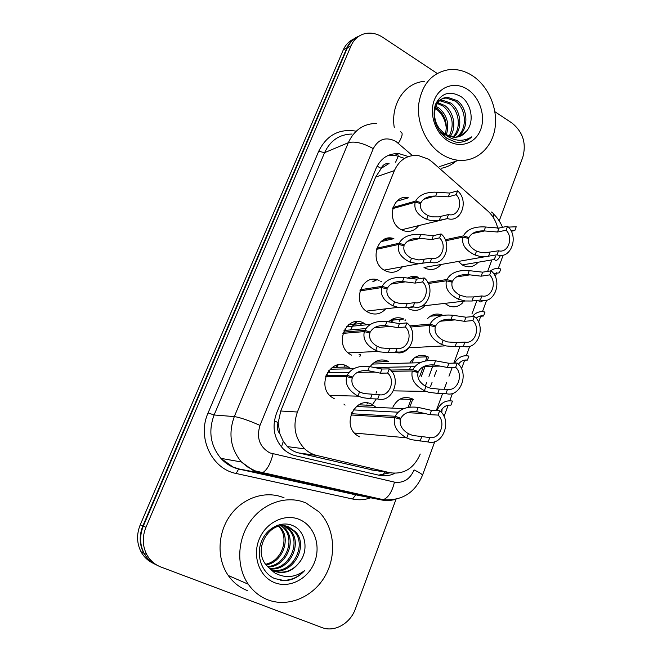 <?xml version="1.0" encoding="UTF-8"?>
<svg xmlns="http://www.w3.org/2000/svg" width="662" height="662" viewBox="0 0 662 662"><rect width="100%" height="100%" fill="white"/><g stroke="black" fill="none" stroke-linecap="round" stroke-linejoin="round"><path stroke-width="0.99" d="M478.129 262.235C474.546 266.29 470.227 267.622 465.163 266.24L462.498 265.065L458.294 261.449M462.862 302.567C458.865 306.688 454.223 307.813 448.927 305.943L444.806 303.378M392.864 407.155C397.523 398.45 403.986 395.669 412.252 398.814L413.402 399.459L400.005 399.062M440.975 264.502C437.102 269.02 432.369 270.46 426.783 268.805L424.441 267.746M420.428 278.172L420.9 278.454M425.029 305.687C420.651 310.304 415.546 311.496 409.712 309.245L408.669 308.732M408.512 347.914C404.854 351.448 400.634 352.73 395.835 351.762M370.108 366.657C375.18 360.111 381.271 358.365 388.395 361.411L374.56 362.205M357.257 405.798L358.076 406.584M359.392 436.804L356.52 435.017C341.327 424.077 355.924 395.388 371.887 404.317L376.09 407.387M418.632 225.626C414.95 230.525 410.192 232.296 404.35 230.939L401.015 229.524C385.698 221.638 392.384 193.494 408.429 197.814L396.861 201.19M402.405 266.753C398.185 271.875 392.971 273.431 386.757 271.42L384.845 270.535C368.453 262.417 377.075 232.528 393.89 238.651L380.94 241.655M363.198 284.495L363.744 284.834M367.6 310.983L367.046 311.612M380.65 281.185L381.775 281.863M385.739 308.831C380.923 314.086 375.271 315.352 368.775 312.605L368.345 312.39C350.786 304.024 361.651 272.289 379.111 280.448M351.505 355.113L350.438 354.518C332.878 344.737 346.805 313.176 364.026 323.238L366.483 324.827M334.31 398.731L331.794 397.2C315.7 386.26 330.537 356.76 347.128 366.202L350.835 368.8M392.847 238.378L386.641 238.486M497.733 228.266C496.095 221.273 492.801 215.539 487.853 211.054L432.261 162.008L428.38 159.12L418.227 155.487C407.304 154.743 399.352 159.79 394.37 170.63L297.404 412.021C292.563 426.278 295.004 438.558 304.727 448.877C308.302 452.196 312.356 454.397 316.908 455.489L389.885 472.709C403.787 474.712 413.916 468.489 420.271 454.041M279.877 433.858L278.139 422.604C276.65 426.791 277.229 430.548 279.877 433.858L283.303 441.372L287.366 446.618C290.51 449.771 294.292 451.881 298.703 452.949L373.591 470.243M381.155 168.388L389.041 163.489C385.416 163.233 382.785 164.863 381.155 168.388L377.1 166.137M425.302 386.145L426.684 382.454M428.959 376.355L433.254 364.87M380.981 168.835L375.677 177.044L280.746 411.011L278.338 422.099M436.299 410.589L442.597 393.518M444.177 389.231L446.66 382.512M448.977 376.223L452.245 367.369M453.809 363.14L459.966 346.449M471.932 314.011L476.739 300.978M487.737 271.163L491.899 259.893M410.018 362.627C414.817 355.676 420.809 353.731 427.991 356.793L428.024 356.81M427.594 318.571C431.872 314.152 436.763 312.985 442.274 315.054L442.952 315.36M388.528 321.856C393.145 317.619 398.259 316.668 403.87 319.018L390.257 320.375M407.461 278.164C410.953 276.211 414.602 275.905 418.401 277.237L409.877 278.619M372.872 281.491L376.595 279.678M359.524 354.766L359.102 354.542M350.512 329.858L353.599 324.289M353.624 324.264L356.23 321.649M335.733 367.427L337.215 365.085M372.019 405.376L376.264 398.938M410.539 278.512L415.347 276.501M390.77 322.113L391.821 320.631M392.185 320.176L393.84 318.472M404.954 320.747L405.508 319.92M152.839 562.948L147.643 558.596L143.662 553.002C139.334 544.429 139.07 535.393 142.86 525.909L346.938 47.772C349.445 42.12 353.376 38.297 358.738 36.311M153.849 563.577C148.296 561.136 144.018 557.189 141.023 551.744C136.72 543.229 136.455 534.267 140.228 524.85L343.264 49.931C345.49 44.884 348.915 41.284 353.549 39.124M408.38 156.571L399.161 153.667C388.553 153.104 380.84 158.044 376.016 168.479L276.493 413.287C271.743 427.023 274.027 438.931 283.369 449.018C286.96 452.427 291.073 454.686 295.715 455.795L379.103 475.258C384.481 476.458 389.711 475.812 394.792 473.322M387.394 155.793L394.875 155.239L404.523 158.383M494.895 111.704L511.949 123.008C522.963 131.937 526.571 143.364 522.781 157.291L499.206 220.893M396.033 499.231L355.345 608.99C350.248 623.571 334.418 632.558 321.906 627.535L160.883 567.003C154.743 564.62 150.042 560.474 146.765 554.566C142.404 545.927 142.131 536.824 145.954 527.266L351.059 45.744C354.062 39.091 358.87 35.012 365.482 33.505C371.357 32.405 377.083 33.663 382.669 37.279L437.135 73.399M157.167 565.265C151.507 562.824 147.146 558.827 144.084 553.291C139.748 544.71 139.483 535.674 143.273 526.182L347.335 47.937C349.577 42.84 353.028 39.215 357.695 37.055M390.216 472.784L378.556 475.134M436.597 370.224L434.322 376.322M432.029 382.471L430.623 386.252M326.043 375.47L347.145 375.263C351.216 368.254 358.638 365.341 369.421 366.541L381.924 369.024L389.264 368.883C402.082 378.308 392.632 403.299 377.704 398.979L370.455 398.756L362.197 397.589L357.952 396.025C348.651 390.828 344.877 384.341 346.631 376.562L325.613 376.719M346.631 376.562L352.217 378.134C350.951 383.48 353.4 388.064 359.565 391.896L363.769 393.551L379.334 394.742C389.612 396.828 395.934 380.195 387.651 373.07L380.327 373.161L367.832 370.621C360.409 370.124 355.328 372.317 352.589 377.183L348.899 377.199M347.145 375.263L352.589 377.183M377.704 398.979L379.334 394.742M387.651 373.07L389.264 368.883M351.348 413.717L395.173 416.257C399.285 409 406.94 406.046 418.152 407.395L431.492 410.366L439.651 410.738C452.518 420.171 443.118 446.089 428.157 441.968L411.193 439.659L406.385 437.789C396.861 432.253 392.955 425.525 394.66 417.598L350.91 414.975M394.66 417.598L400.485 419.294C399.26 424.839 401.875 429.638 408.338 433.676L412.757 435.472L429.779 437.565C440.081 439.494 446.362 422.24 438.054 415.082L429.903 414.66L416.572 411.623C408.859 411.036 403.621 413.262 400.858 418.301L396.066 418.012M395.173 416.257L400.858 418.301M428.157 441.968L429.779 437.565M438.054 415.082L439.651 410.738M440.619 411.599C442.952 406.907 446.395 404.755 450.938 405.161L452.444 401.064C445.435 399.939 440.271 403.125 436.928 410.614M449.026 405.086L450.938 405.161M442.117 409.042L441.761 412.84M442.257 154.585C426.924 145.061 416.837 124.034 418.616 104.795C421.785 84.049 432.154 72.299 449.738 69.543C457.814 68.98 465.56 71.157 472.974 76.08C488.862 86.763 498.163 109.255 494.944 128.651C491.808 148.081 476.433 161.884 458.774 160.312C453.081 159.79 447.578 157.887 442.257 154.585M394.279 127.667C390.39 104.373 404.871 82.568 424.268 81.409M456.159 137.224C467.678 130.389 466.727 108.692 455.357 101.145L446.32 98.075C441.504 98.266 437.797 100.583 435.207 105.018M456.962 137.125C469.11 130.844 468.638 108.254 456.904 100.5L447.851 97.422C434.429 96.842 429.191 119.375 441.719 131.043L445.907 134.576L454.173 137.282C459.147 137.365 463.21 135.379 466.346 131.316C474.646 122.371 471.617 104.257 461.613 97.016C450.061 90.164 441.281 92.754 435.282 104.795C431.93 118.275 435.844 129.504 447.04 138.482L455.688 142.073L457.674 142.28C463.152 142.487 467.877 140.658 471.824 136.811C463.499 141.867 454.943 141.387 446.138 135.371L441.719 131.043M452.816 137.158C461.745 128.56 459.18 110.463 449.258 103.677L439.642 100.674M453.669 137.249C463.268 128.999 461.042 110.024 450.772 103.049L441.777 100.003L440.304 100.111M449.233 136.256C454.595 124.564 452.609 114.534 443.267 106.16L437.276 103.462M450.152 136.571C456.979 127.336 453.685 111.746 444.756 105.539L437.822 102.676M445.303 134.179C447.868 123.72 445.228 115.196 437.383 108.601L435.422 107.393M446.329 134.841C449.589 123.984 447.09 115.031 438.848 107.997L435.819 106.276M439.113 130.48L444.632 135.048M467.72 89.511C479.942 97.554 485.883 116.247 480.595 129.769C475.49 143.406 460.164 148.71 447.686 140.708C435.133 132.905 428.802 113.533 434.429 99.772C439.858 85.894 455.572 81.269 467.72 89.511M435.166 108.229C441.885 113.02 445.617 119.88 446.353 128.817M459.304 136.546L466.346 131.316M455.895 161.247C451.732 164.821 447.007 167.147 441.703 168.231M464.592 141.345L471.824 136.811M268.027 599.888C260.034 596.801 253.447 591.58 248.283 584.223C236.044 566.647 237.112 539.398 250.658 520.886C264.138 502.301 287.705 495.027 305.952 502.963L319.043 511.9C334.401 527.308 337.074 554.955 325.207 575.841C313.482 596.785 288.566 607.716 268.027 599.888M247.331 590.562C239.603 587.575 233.247 582.552 228.266 575.493C216.457 558.629 217.517 532.579 230.616 514.895C243.649 497.145 266.447 490.228 284.114 497.865M271.776 569.974C291.818 574.864 307.64 545.422 294.309 531.487L286.729 526.381M272.347 570.305C292.546 576.006 309.212 546.067 295.608 531.867L289.236 527.209C271.511 518.363 251.593 548.31 266.314 565.141L269.525 568.368L274.556 571.347C284.213 574.343 292.455 571.405 299.274 562.534C309.204 550.726 305.587 531.305 293.456 525.926C281.88 520.109 266.215 528.036 261.151 542.31C255.904 556.494 262.251 573.201 274.68 578.58L285.016 580.723C292.579 580.094 299.092 576.743 304.553 570.669C294.764 577.727 284.776 578.439 274.581 572.812L269.525 568.368M269.591 568.426C288.706 570.296 301.491 542.906 289.186 529.981L284.106 525.951M270.121 568.84C289.509 571.438 303.006 543.527 290.452 530.353L284.768 526.017M267.531 566.531C285.305 565.803 295.55 540.506 284.163 528.508L281.4 525.942M268.027 567.036C286.174 566.929 297.023 541.102 285.405 528.872L282.086 525.901M266.099 564.876C282.641 562.419 291.189 538.736 280.456 527.415L279.24 527.06C289.013 537.37 282.823 558.62 268.466 563.436L265.694 564.33M279.24 527.06L278.603 526.364M278.073 525.843L277.419 525.247M280.456 527.415L279.314 526.216M278.768 525.719L277.966 525.057M282.873 525.371L281.648 524.916M284.13 525.736L279.695 524.552M299.481 519.513C314.169 525.595 321.136 545.306 314.632 561.98C308.343 578.729 289.791 588.65 274.747 582.717C259.612 577.032 252.123 556.577 259.082 539.513C265.818 522.359 284.892 513.182 299.481 519.513M274.142 571.174C284.064 573.871 292.438 570.983 299.274 562.534M280.796 580.4C290.163 580.814 298.082 577.57 304.553 570.669M343.297 332.175L364.828 330.313C368.825 323.437 376.19 320.524 386.906 321.583L399.443 323.594L406.915 322.907C419.485 332.498 410.241 356.942 395.611 352.341L388.23 352.68L379.914 351.886L375.685 350.438C366.417 345.465 362.627 339.184 364.323 331.588L342.891 333.391M364.323 331.588L369.876 333.06C368.66 338.282 371.117 342.726 377.257 346.392L381.444 347.939L389.802 348.584L397.2 348.195C407.279 350.488 413.46 334.219 405.343 327.003L397.879 327.64L385.35 325.58C377.977 325.174 372.938 327.359 370.248 332.125L367.278 332.374M364.828 330.313L370.248 332.125M395.611 352.341L397.2 348.195M405.343 327.003L406.915 322.907M360.194 289.766L382.131 286.323C386.07 279.579 393.36 276.666 404.01 277.585L416.588 279.141L424.177 277.924C436.515 287.68 427.47 311.595 413.121 306.721L405.607 307.607L398.168 307.35L393.029 305.819C383.795 301.069 379.996 294.987 381.643 287.565L359.822 290.957M381.643 287.565L387.162 288.946C385.979 294.052 388.445 298.355 394.569 301.864L399.6 303.461L407.155 303.593L414.677 302.666C424.557 305.157 430.606 289.244 422.637 281.938L415.057 283.104L402.488 281.491C395.164 281.176 390.175 283.353 387.527 288.028L385.027 288.409M382.131 286.323L387.527 288.028M413.121 306.721L414.677 302.666M422.637 281.938L424.177 277.924M376.761 248.217L399.07 243.252C402.844 236.731 409.952 233.802 420.403 234.472L433.362 235.639L441.074 233.918C453.18 243.815 444.326 267.225 430.25 262.094L418.467 263.807L410.01 262.16C400.808 257.617 397.001 251.725 398.59 244.468L376.413 249.367M398.59 244.468L404.093 245.759C402.943 250.749 405.417 254.92 411.516 258.288L418.847 259.951L431.773 258.13C441.471 260.803 447.388 245.23 439.568 237.84L431.864 239.512L419.269 238.337C411.987 238.105 407.047 240.281 404.441 244.866L402.281 245.337M399.07 243.252L404.441 244.866M430.25 262.094L431.773 258.13M439.568 237.84L441.074 233.918M392.988 207.504L415.662 201.083C418.839 195.257 425.186 192.286 434.702 192.162L449.788 193.047L457.608 190.846C469.267 200.685 461.182 223.26 447.529 218.584L439.27 220.322L430.83 220.562L426.634 219.412C417.465 215.076 413.651 209.366 415.19 202.274L392.665 208.621M415.19 202.274L420.66 203.474C419.543 208.356 422.025 212.403 428.107 215.613L432.269 216.855L438.542 216.888L448.505 214.546C458.021 217.401 463.814 202.15 456.126 194.686L448.323 196.846L435.133 196.06C428.132 196.076 423.423 198.252 421.007 202.597L419.087 203.135M415.662 201.083L421.007 202.597M447.016 218.427L448.505 214.546M456.126 194.686L457.608 190.846M458.435 364.216C460.826 360.98 463.83 359.615 467.43 360.103L468.895 356.09C462.895 354.857 458.129 357.199 454.604 363.124M464.07 360.202L467.43 360.103M476.127 318.248C478.328 316.254 480.802 315.509 483.566 315.997L485.006 312.075C480.041 310.826 475.804 312.348 472.304 316.626M478.957 316.419L483.566 315.997M493.645 273.704L499.371 272.818L500.778 268.971C497.054 267.878 493.629 268.532 490.484 270.948M482.888 300.498C481.299 302.137 480.008 302.352 479.007 301.144M493.711 273.671L499.371 272.818M494.183 257.973L494.44 259.463L462.283 264.932M510.907 230.583L514.846 230.533L516.219 226.768L508.408 227.099M500.489 255.383C498.138 260.083 496.119 261.44 494.44 259.463M511.263 231.261L514.846 230.533M390.547 370.066L412.79 369.677C416.828 362.561 424.416 359.607 435.555 360.807L448.927 363.272L457.21 363.057C469.821 372.665 460.636 398.003 445.973 393.576L437.764 393.418L428.835 392.276L424.392 390.704C414.685 385.441 410.655 378.871 412.285 370.993L391.639 371.316M412.285 370.993L418.078 372.582C416.894 377.994 419.518 382.644 425.956 386.509L430.358 388.18L439.336 389.173L447.553 389.281C457.649 391.432 463.789 374.56 455.646 367.302L447.371 367.468L434.007 364.944C426.353 364.456 421.164 366.674 418.442 371.605L414.726 371.663M412.79 369.677L418.442 371.605M445.973 393.576L447.553 389.281M455.646 367.302L457.21 363.057M409.637 325.894L430.019 324.115C433.991 317.139 441.513 314.185 452.576 315.236L465.965 317.214L474.373 316.436C486.736 326.209 477.757 350.992 463.383 346.276L455.059 346.698L446.089 345.945L441.653 344.48C431.988 339.457 427.95 333.102 429.53 325.406L410.382 327.036M429.53 325.406L435.29 326.887C434.14 332.175 436.771 336.677 443.184 340.384L447.578 341.94L456.59 342.544L464.931 342.072C474.828 344.439 480.835 327.938 472.842 320.59L464.451 321.318L451.062 319.283C443.457 318.885 438.318 321.103 435.646 325.936L432.6 326.192M430.019 324.115L435.646 325.936M463.383 346.276L464.931 342.072M472.842 320.59L474.373 316.436M427.784 282.434L446.875 279.53C450.781 272.694 458.236 269.74 469.226 270.65L482.639 272.165L491.154 270.849C503.286 280.787 494.497 305.025 480.405 300.035L471.965 301.011L465.32 300.987L458.543 299.265C448.919 294.466 444.872 288.309 446.403 280.796L428.331 283.51M446.403 280.796L452.121 282.186C451.012 287.349 453.652 291.71 460.04 295.252L466.296 296.99L473.471 296.94L481.919 295.922C491.618 298.479 497.493 282.351 489.657 274.904L481.158 276.178L467.753 274.614C460.189 274.3 455.1 276.517 452.477 281.259L449.879 281.64M446.875 279.53L452.477 281.259M480.405 300.035L481.919 295.922M489.657 274.904L491.154 270.849M445.253 239.752L463.375 235.904C466.95 229.474 473.992 226.478 484.51 226.917L498.958 228.084L507.564 226.255C519.471 236.342 510.882 260.058 497.054 254.804L485.676 256.616L479.47 256.277L475.068 255.019C465.485 250.443 461.431 244.485 462.912 237.137L445.675 240.769M462.912 237.137L468.605 238.436C467.529 243.484 470.169 247.704 476.532 251.097L480.902 252.437L485.205 252.768L498.536 250.782C508.052 253.538 513.795 237.749 506.107 230.227L497.501 232.014L484.079 230.897C476.574 230.674 471.526 232.883 468.944 237.526L466.685 237.997M463.375 235.904L468.944 237.526M497.054 254.804L498.536 250.782M506.107 230.227L507.564 226.255M281.424 446.958L283.303 441.372M395.603 162.198L398.441 155.884M383.182 474.952L384.548 471.907M278.139 422.604L274.391 420.924M375.677 177.044L394.37 170.63M369.876 469.681L389.885 472.709M298.703 452.949L316.908 455.489M280.746 411.011L297.404 412.021M409.546 369.528L410.589 366.781M412.021 363.008L413.833 358.216M359.88 356.537L360.409 355.188M386.906 240.273L386.451 239.843M140.228 524.85L142.86 525.909M343.264 49.931L346.938 47.772M376.744 391.35L376.041 393.178M412.418 155.562L395.802 141.337C385.971 136.504 378.465 138.937 373.26 148.636L260 425.385C256.252 437.731 259.537 446.9 269.831 452.891L394.461 482.126C403.406 483.384 409.96 479.321 414.098 469.929C419.6 472.544 422.381 474.348 422.447 475.333L422.397 475.457M395.429 499.363C390.58 500.72 385.723 500.877 380.857 499.818L260.265 473.057L253.927 471.005L241.415 461.977C230.525 448.679 228.158 433.544 234.323 416.588L348.32 142.702C354.22 130 363.661 123.571 376.645 123.413M370.72 497.807C364.745 499.909 358.696 500.315 352.589 499.016L236.152 473.479C211.741 468.994 196.895 437.474 208.083 412.914L318.712 151.25L324.579 152.674L348.32 142.702C354.708 141.023 363.024 143 373.26 148.636M260 425.385C248.606 420.387 240.049 417.449 234.323 416.588L214.107 414.983C208.149 431.177 210.417 445.634 220.909 458.352L232.966 467L239.081 468.977L260.265 473.057L262.351 472.817C266.86 470.417 270.419 464.136 273.025 453.958M318.712 151.25C326.755 135.073 339.25 128.387 356.206 131.192M352.076 134.038C339.482 134.262 330.313 140.468 324.579 152.674L214.107 414.983L208.083 412.914M351.059 45.744L347.335 47.937M145.954 527.266L143.273 526.182M236.152 473.479L238.634 469.027C231.725 467.347 225.816 463.789 220.909 458.352L241.415 461.977L247.969 467.24L255.433 470.963L383.281 499.686L380.857 499.818L356.959 495.077M359.094 495.499L238.634 469.027L355.717 494.828L352.589 499.016M361.402 495.507L364.108 495.433M434.793 441.645L422.447 475.333C414.933 492.884 401.875 501.002 383.281 499.686C388.387 497.617 392.111 491.758 394.461 482.126M503.153 255.102L503.004 255.59M493.314 217.5C493.91 214.356 493.207 212.502 491.187 211.948M398.383 143.257C402.529 136.331 403.232 132.524 400.502 131.837M409.795 407.122L412.807 399.103M421.33 376.413L425.302 365.829M427.255 360.625L428.571 357.116M350.43 493.066L350.711 492.454M326.631 374.088L327.789 375.453M330.015 372.143L328.7 370.745L329.916 372.143M380.327 373.161L381.924 369.024M367.832 370.621L369.421 366.541M357.952 396.025L359.565 391.896M370.455 398.756L372.077 394.569M351.969 412.269L352.838 413.808M343.926 404.093L345.067 405.127M429.903 414.66L431.492 410.366M416.572 411.623L418.152 407.395M406.733 437.963L408.338 433.676M420.08 441.206L421.686 436.862M366.922 404.118L367.501 403.009M346.044 330.255L344.811 329.031M397.879 327.64L399.443 323.594M385.35 325.58L386.906 321.583M375.685 350.438L377.257 346.392M388.23 352.68L389.802 348.584M415.057 283.104L416.588 279.141M402.488 281.491L404.01 277.585M393.029 305.819L394.569 301.864M405.607 307.607L407.155 303.593M431.864 239.512L433.362 235.639M419.269 238.337L420.759 234.513M410.01 262.16L411.516 258.288M422.621 263.493L424.135 259.57M382.164 240.637L383.422 240.033M383.083 240.016L391.159 238.113L383.033 240.049M448.323 196.846L449.788 193.047M435.695 196.084L437.16 192.336M426.634 219.412L428.107 215.613M439.27 220.322L440.751 216.474M376.719 361.03L376.008 362.164M383.612 361.568L384.589 360.111M395.09 318.108L393.112 320.085M392.748 320.54L391.697 322.03M399.203 321.302L400.262 319.796M400.634 319.341L401.668 318.207M415.546 276.526L411.483 278.363M495.557 256.219L494.39 259.388M344.182 366.285L344.828 365.283M338.224 364.87L337.14 366.458M447.371 367.468L448.927 363.272M434.007 364.944L435.555 360.807M424.392 390.704L425.956 386.509M437.764 393.418L439.336 389.173M359.987 354.501L360.418 354.724M360.327 325.406L361.667 323.495M361.692 323.461L362.486 322.543M357.066 321.6L354.509 324.173M354.484 324.198L353.16 326.093M464.451 321.318L465.965 317.214M451.062 319.283L452.576 315.236M441.653 344.48L443.184 340.384M455.059 346.698L456.59 342.544M376.885 279.745L373.782 281.342M481.158 276.178L482.639 272.165M467.753 274.614L469.226 270.65M458.543 299.265L460.04 295.252M471.965 301.011L473.471 296.94M497.501 232.014L498.958 228.084M484.079 230.897L485.527 227.016M475.068 255.019L476.532 251.097M488.506 256.31L489.979 252.33M373.815 405.45L358.754 404.821M348.568 367.021L332.167 367.418M287.366 446.61L304.727 448.877M364.026 323.238L348.551 324.761M427.991 356.793L415.182 357.273M442.274 315.054L430.226 316.246M141.023 551.744L143.662 553.002M394.875 155.239L399.161 153.667M146.765 554.566L144.084 553.291M444.037 416.448L448.157 405.202M449.796 400.733L452.477 393.418M461.505 368.784L464.699 360.078M466.305 355.701L469.755 346.276M478.585 322.195L480.885 315.915M482.457 311.628L486.653 300.184M495.292 276.625L496.74 272.678M498.279 268.482L503.186 255.093M502.516 227.331C500.398 222.076 497.294 217.533 493.215 213.694M408.057 407.378L411.425 398.433M419.7 376.421L423.366 366.665M425.534 360.898L427.056 356.851M327.45 375.453L326.565 374.245M353.582 368.742L330.032 369.231M374.651 372.094L357.389 372.35M348.924 372.474L327.318 372.789M358.258 396.166L329.775 395.404M352.35 413.775L351.803 412.625M403.696 408.628L356.371 406.501M424.665 413.551L407.196 412.666M398.052 412.194L353.326 409.91M406.385 437.789L354.451 433.047M447.851 97.422L446.32 98.075M441.777 100.003L440.271 100.649M458.774 160.312L439.75 166.501M248.283 584.223L228.266 575.493M295.608 531.867L294.309 531.487M290.452 530.353L289.186 529.981M285.405 528.872L284.163 528.508M345.928 330.264L344.778 329.08M370.182 324.471L346.491 326.738M390.026 326.391L374.237 327.798M365.829 328.551L344.008 330.495M378.201 351.414L348.237 352.887M398.168 307.35L366.367 311.132M405.243 281.855L390.928 284.122M418.467 263.807L384.134 270.113M420.271 238.436L407.411 241.299M447.529 218.584L401.503 229.797M435.133 196.06L423.672 199.295M419.965 362.71L372.276 364.059M439.891 366.094L423.779 366.458M414.71 366.657L374.154 367.559M426.047 391.399L393.468 390.861M454.984 319.895L440.205 321.227M445.642 345.837L409.05 347.765M465.32 300.987L421.686 306.076M414.089 306.961L407.13 307.772M469.888 274.862L456.449 276.931M485.676 256.616L424.011 267.489M484.609 230.939L472.469 233.529"/></g></svg>
